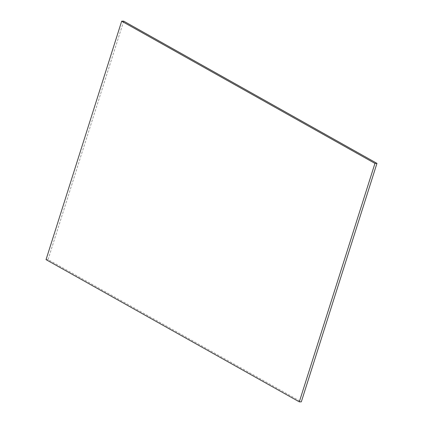 <?xml version="1.0" encoding="UTF-8"?>
<svg xmlns="http://www.w3.org/2000/svg" width="423" height="423" viewBox="0 0 423 423"><rect width="100%" height="100%" fill="white"/><g stroke="black" fill="none" stroke-linecap="round" stroke-linejoin="round"><path stroke-width="0.32" stroke-dasharray="2.12 1.59" d="M123.69 21.15L48.048 259.606L301.313 401.829M46.044 259.627L48.048 259.606"/><path stroke-width="0.63" d="M376.956 163.373L123.69 21.15L121.687 21.171L46.044 259.627L299.31 401.85L301.313 401.829L376.956 163.373L374.952 163.394L121.687 21.171M299.31 401.85L374.952 163.394"/></g></svg>

